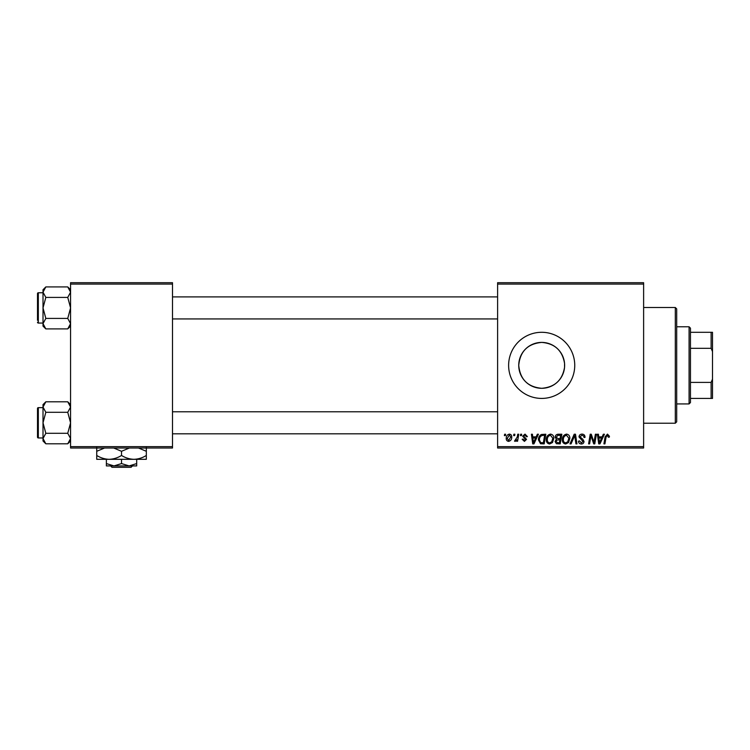 <?xml version="1.0" encoding="UTF-8"?>
<svg xmlns="http://www.w3.org/2000/svg" width="750" height="750" viewBox="0 0 750 750"><rect width="100%" height="100%" fill="white"/><g stroke="black" fill="none" stroke-linecap="round" stroke-linejoin="round"><path stroke-width="1.12" d="M541.688 342.403A22.95 22.95 0 0 0 518.738 365.353A22.95 22.95 0 0 0 541.688 388.303C554.766 387.216 562.388 380.212 564.553 367.303L564.553 363.412C562.369 350.484 554.747 343.481 541.688 342.403C527.728 343.734 520.078 351.375 518.738 365.344C520.087 379.35 527.737 387 541.688 388.303A22.95 22.95 0 0 0 564.637 365.353A22.95 22.95 0 0 0 541.688 342.403M541.688 332.297A33.066 33.066 0 0 0 508.622 365.353A33.066 33.066 0 0 0 541.688 398.419A33.066 33.066 0 0 0 574.744 365.353A33.066 33.066 0 0 0 541.688 332.297M497.606 282.703L643.622 282.703L643.622 284.081L497.606 284.081L497.606 282.703M546.319 439.706C546.3 436.65 547.697 434.784 550.519 434.109C552.741 434.513 553.847 435.9 553.828 438.281L552.506 442.547L549.647 444C547.359 443.588 546.253 442.153 546.319 439.706M536.166 436.866L537.347 434.231L538.434 434.231L533.953 443.878L532.725 443.878L531.413 434.231L532.416 434.231L532.744 436.866L536.166 436.866M607.463 434.109L609.431 436.238L609.347 437.119L608.344 437.241L607.397 435.234L606.084 437.053L604.922 443.878L603.909 443.878L605.1 436.809L607.463 434.109M579 436.941C579.188 435.131 580.191 434.194 582.028 434.109C584.053 434.222 585.047 435.309 585.009 437.372L584.016 437.494L583.753 436.069L581.962 435.234L580.003 436.847L582.881 439.341L584.016 441.441C583.884 443.091 582.984 443.944 581.316 444C579.572 443.897 578.625 442.969 578.494 441.206L579.506 440.897L581.344 442.875L583.013 441.506L579 436.941M569.991 443.878L574.2 434.231L575.484 434.231L576.956 443.878L575.944 443.878L574.678 435.609L571.069 443.878L569.991 443.878M562.35 439.706C562.331 436.65 563.728 434.784 566.55 434.109C568.772 434.513 569.878 435.9 569.859 438.281L568.538 442.547L565.678 444C563.391 443.588 562.284 442.153 562.35 439.706M504.384 435.609L504.619 434.231L505.613 434.231L505.406 435.609L504.384 435.609M497.606 446.634L643.622 446.634L643.622 448.012L497.606 448.012L497.606 284.081M643.622 446.634L643.622 284.081M555.206 437.231C555.328 435.459 556.256 434.456 557.981 434.231L561.844 434.231L560.212 443.878L556.416 443.719L555.084 441.534L556.416 439.181L555.206 437.231M602.156 436.866L603.347 434.231L604.434 434.231L599.953 443.878L598.725 443.878L597.403 434.231L598.416 434.231L598.734 436.866L602.156 436.866M594.366 440.119L595.397 434.231L596.409 434.231L594.759 443.878L593.709 443.878L590.944 435.694L589.603 443.878L588.591 443.878L590.222 434.231L591.272 434.231L594.056 442.406L594.366 440.119M525.019 434.109L527.409 436.613L526.406 436.744L524.963 434.991L523.65 436.059L526.528 439.378L524.428 441.375L522.15 439.247L523.153 439.116L524.475 440.494L525.525 439.528L522.647 436.144L525.019 434.109M541.416 434.466L545.812 434.231L544.191 443.878L540.553 443.756L538.425 439.931C538.369 437.475 539.363 435.647 541.416 434.466M506.241 438.441C506.184 436.088 507.225 434.644 509.372 434.109C510.956 434.325 511.753 435.253 511.753 436.903C511.847 439.35 510.788 440.841 508.584 441.375C506.981 441.112 506.203 440.138 506.241 438.441M513.647 435.609L513.881 434.231L514.884 434.231L514.678 435.609L513.647 435.609M517.238 437.034L517.744 434.231L518.756 434.231L517.575 441.244L516.562 441.244L516.816 439.8L515.194 441.375L514.509 441.122L517.238 437.034M520.416 435.609L520.641 434.231L521.644 434.231L521.438 435.609L520.416 435.609M70.566 282.703L172.5 282.703L172.5 284.081L70.566 284.081L70.566 282.703M172.5 446.634L172.5 448.012L70.566 448.012L70.566 446.634L172.5 446.634L172.5 284.081M70.566 446.634L70.566 284.081M559.397 442.753L559.903 439.744L556.641 440.147L556.087 441.497L557.672 442.753L559.397 442.753M560.091 438.619L560.644 435.366L557.775 435.413L556.209 437.259L557.962 438.619L560.091 438.619M567.75 441.806L568.856 438.234L566.475 435.234C564.328 435.881 563.288 437.409 563.353 439.819C563.306 441.544 564.094 442.566 565.706 442.875L567.75 441.806M600.281 440.85L601.613 437.991L598.875 437.991L599.475 442.819L600.281 440.85M534.281 440.85L535.613 437.991L532.884 437.991L533.484 442.819L534.281 440.85M543.366 442.753L544.612 435.366L543.319 435.366C540.666 435.609 539.372 437.156 539.428 439.988L540.637 442.584L543.366 442.753M551.719 441.806L552.825 438.234L550.444 435.234C548.306 435.881 547.256 437.409 547.322 439.819C547.284 441.544 548.062 442.566 549.684 442.875L551.719 441.806M508.622 440.494L510.75 437.016L509.363 434.991L507.244 438.45L508.622 440.494M675.309 307.5L676.688 308.878L676.688 421.837L675.309 423.216L675.309 307.5L643.622 307.5M675.309 423.216L643.622 423.216M564.553 363.412L564.553 367.303M70.566 404.616L67.753 401.803L70.566 407.053L67.753 412.303L45.825 412.303L43.013 407.053L45.825 401.803L67.753 401.803M45.825 401.803L43.013 404.616L43.013 440.981L45.825 443.794L43.013 438.544L45.825 433.294L43.013 422.803L45.825 412.303M37.5 437.128A0.825 0.825 0 0 0 38.325 437.953L38.325 407.644A0.825 0.825 0 0 0 37.5 408.478L37.5 437.128L37.5 408.478A0.825 0.825 0 0 1 38.325 407.644L43.013 407.644M38.325 437.953L43.013 437.953M67.753 412.303L70.566 422.803L67.753 433.294L70.566 438.544L67.753 443.794L45.825 443.794M67.753 433.294L45.825 433.294M69.769 441.253L70.566 438.544M43.8 404.344L43.069 406.331M70.566 289.734L67.753 286.922L70.566 292.172L67.753 297.413L45.825 297.413L43.013 292.172L45.825 286.922L67.753 286.922M45.825 286.922L43.013 289.734L43.013 326.091L45.825 328.903L43.013 323.663L45.825 318.412L43.013 307.913L45.825 297.413M43.013 292.762L38.325 292.762A0.825 0.825 0 0 0 37.5 293.588L37.5 320.316M37.5 295.519L37.5 293.588A0.825 0.825 0 0 1 38.325 292.762L38.325 323.062A0.825 0.825 0 0 1 37.5 322.238M38.325 323.062L43.013 323.062M67.753 297.413L70.566 307.913L67.753 318.412L70.566 323.663L67.753 328.903L45.825 328.903M67.753 318.412L45.825 318.412M69.769 326.363L70.566 323.663M43.8 289.462L43.069 291.441M689.081 326.784L690.459 328.163L690.459 402.553L689.081 403.931L689.081 326.784L676.688 326.784M690.459 332.297L712.5 332.297L712.5 398.419L711.122 398.419L711.122 382.397L712.5 379.134M690.459 382.397L711.122 382.397M712.5 351.581L711.122 348.319L711.122 332.297M690.459 348.319L711.122 348.319M690.459 398.419L711.122 398.419M110.597 465.919L111.984 467.297L110.597 465.919L113.953 465.919L106.378 463.575L106.378 459.309M131.072 467.297L132.469 465.919L131.072 467.297L111.984 467.297M121.528 463.575L113.953 465.919L136.688 465.919L136.688 463.575L129.103 465.919L121.528 463.575L121.528 459.309M136.688 463.575L136.688 459.309M106.378 463.575L106.378 465.919L113.953 465.919M113.681 448.012L121.528 451.294L121.528 455.466C125.438 457.884 129.572 459.159 133.931 459.309C138.338 459.15 142.463 457.866 146.325 455.466L146.325 459.309L96.731 459.309L96.731 451.294L104.578 448.012M121.528 451.294L129.375 448.012M146.325 455.466L146.325 447.459M138.478 448.012L146.325 451.294M121.528 455.466C117.675 457.866 113.541 459.15 109.134 459.309C104.775 459.159 100.65 457.884 96.731 455.466M96.731 447.459L96.731 451.294M70.566 440.981L67.753 443.794M497.606 433.819L172.5 433.819M497.606 411.778L172.5 411.778M172.5 296.897L497.606 296.897M172.5 318.938L497.606 318.938M70.566 326.091L67.753 328.903M689.081 403.931L676.688 403.931"/></g></svg>
